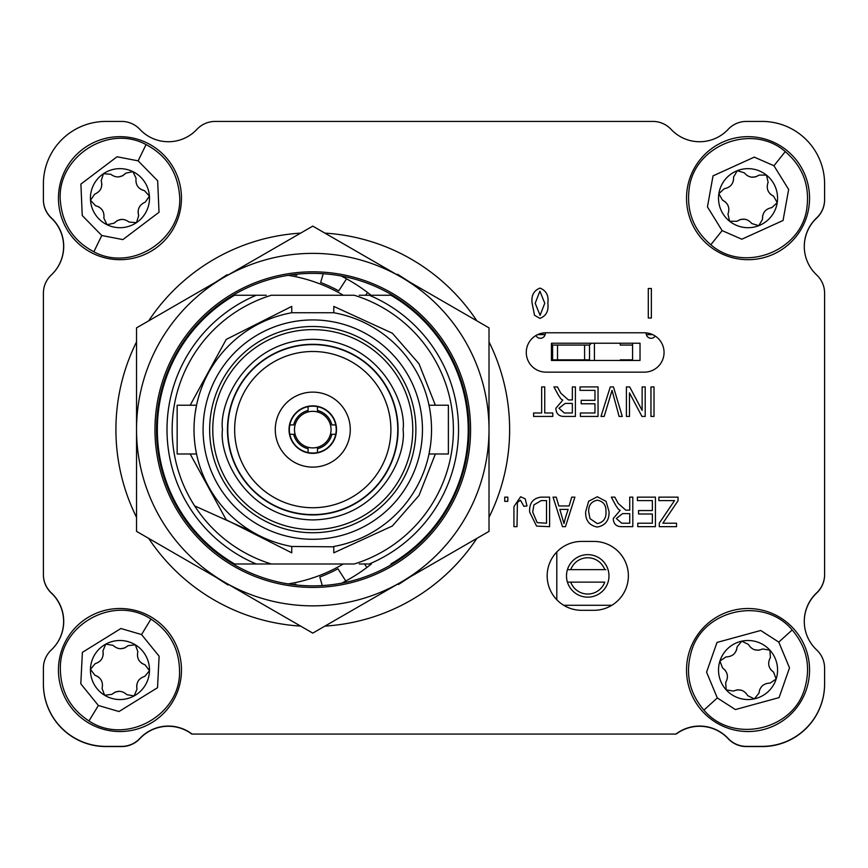 <?xml version="1.0" encoding="UTF-8"?>
<svg xmlns="http://www.w3.org/2000/svg" width="868" height="868" viewBox="0 0 868 868"><rect width="100%" height="100%" fill="white"/><g stroke="black" fill="none" stroke-linecap="round" stroke-linejoin="round"><path stroke-width="1.3" d="M376.365 734.078L676.172 734.078A39.06 39.06 0 0 1 728.144 738.657A24.998 24.998 0 0 0 746.404 746.578L762.104 746.578A62.496 62.496 0 0 0 824.6 684.082L824.6 668.382M43.4 668.382L43.4 684.082A62.496 62.496 0 0 0 105.896 746.578L121.596 746.578A24.998 24.998 0 0 0 139.857 738.657A39.06 39.06 0 0 1 191.828 734.078L228.74 734.078M804.289 621.488A39.06 39.06 0 0 1 816.669 593.05A24.998 24.998 0 0 0 824.6 574.79L824.6 503.679M804.289 246.512A39.06 39.06 0 0 1 816.669 218.074A24.998 24.998 0 0 0 824.6 199.814L824.6 184.114M43.4 184.114L43.4 199.814A24.998 24.998 0 0 0 51.331 218.074A39.06 39.06 0 0 1 51.331 274.95A24.998 24.998 0 0 0 43.4 293.21L43.4 574.594A24.998 24.998 0 0 0 51.331 592.855A39.06 39.06 0 0 1 51.331 649.926A24.998 24.998 0 0 0 43.4 668.186L43.4 683.886A62.496 62.496 0 0 0 105.896 746.382L121.596 746.382A24.998 24.998 0 0 0 139.857 738.451A39.06 39.06 0 0 1 191.448 733.601A2.463 2.463 0 0 0 192.902 734.078L675.098 734.078A2.463 2.463 0 0 0 676.552 733.601A39.06 39.06 0 0 1 728.144 738.451A24.998 24.998 0 0 0 746.404 746.382L762.104 746.382A62.496 62.496 0 0 0 824.6 683.886L824.6 668.186A24.998 24.998 0 0 0 816.669 649.926A39.06 39.06 0 0 1 816.669 592.855A24.998 24.998 0 0 0 824.6 574.594L824.6 293.21A24.998 24.998 0 0 0 816.669 274.95A39.06 39.06 0 0 1 816.669 217.879A24.998 24.998 0 0 0 824.6 199.618L824.6 183.918A62.496 62.496 0 0 0 762.104 121.422L746.404 121.422A24.998 24.998 0 0 0 728.144 129.343A39.06 39.06 0 0 1 671.072 129.343A24.998 24.998 0 0 0 652.812 121.422L215.188 121.422A24.998 24.998 0 0 0 196.927 129.343A39.06 39.06 0 0 1 139.857 129.343A24.998 24.998 0 0 0 121.596 121.422L105.896 121.422A62.496 62.496 0 0 0 43.4 183.918L43.4 199.618A24.998 24.998 0 0 0 51.331 217.879A39.06 39.06 0 0 1 51.331 274.95M43.4 503.679L43.4 574.79A24.998 24.998 0 0 0 51.331 593.05A39.06 39.06 0 0 1 51.331 649.926M569.82 569.647L567.433 569.647A21.244 21.244 0 0 1 608.045 569.647A21.244 21.244 0 0 1 587.745 597.151A21.244 21.244 0 0 1 567.433 582.146L604.757 582.146A18.119 18.119 0 0 1 570.732 582.146M570.732 569.647A18.119 18.119 0 0 1 604.757 569.647L567.433 569.647A21.244 21.244 0 0 0 567.433 582.146M604.757 569.647L605.918 569.647M556.8 551.994L556.8 599.755M563.679 605.278L611.875 605.278M655.231 336.046A4.926 4.926 0 0 1 646.172 333.388L646.172 332.856M545.288 332.791L545.288 333.388A4.926 4.926 0 0 1 535.925 335.515M640.02 343.229L640.02 360.459L551.44 360.459L551.44 343.229L640.02 343.229M632.566 360.459L632.566 359.84L620.262 359.84L620.262 360.459M620.262 343.229L620.262 345.073L632.566 345.073L632.566 343.229M632.566 359.84L632.566 345.073M537.628 334.625L545.137 334.625M646.324 334.625L652.693 334.625M551.983 360.459L552.601 359.84L589.502 359.84L590.121 360.459M591.358 343.229L589.502 345.073L589.502 359.84M552.601 359.84L552.601 345.073L551.44 343.912M584.587 359.84L584.587 345.073L589.502 345.073M584.587 345.073L557.516 345.073L557.516 359.84M557.516 345.073L552.601 345.073M333.789 546.807L291.756 546.482A118.742 118.742 0 0 1 291.756 312.74L291.756 306.404L291.756 312.74L333.789 312.74L333.789 306.404L392.358 333.225L419.005 363.757L435.367 405.237M227.47 429.617A85.303 85.303 0 0 1 312.773 344.303A85.303 85.303 0 0 1 398.076 429.617A85.303 85.303 0 0 1 312.773 514.919A85.303 85.303 0 0 1 227.47 429.617M195.311 412.202L196.559 405.237L177.159 405.237L177.159 453.986L196.559 453.986M203.09 429.617A109.683 109.683 0 0 1 312.773 319.934A109.683 109.683 0 0 1 422.456 429.617A109.683 109.683 0 0 1 312.773 539.288A109.683 109.683 0 0 1 203.09 429.617M415.891 429.617A103.118 103.118 0 0 0 312.773 326.498A103.118 103.118 0 0 0 209.655 429.617A103.118 103.118 0 0 0 312.773 532.735A103.118 103.118 0 0 0 415.891 429.617M430.235 447.02L428.987 453.986L448.387 453.986L448.387 405.237L428.987 405.237M412.767 429.617A99.994 99.994 0 0 0 312.773 329.623A99.994 99.994 0 0 0 212.779 429.617A99.994 99.994 0 0 0 312.773 529.61A99.994 99.994 0 0 0 412.767 429.617M172.157 429.617A140.616 140.616 0 0 1 271.315 295.25L354.231 295.25A140.616 140.616 0 0 1 354.231 563.983L271.315 563.983A140.616 140.616 0 0 1 172.157 429.617M359.254 563.983L369.312 563.983A145.781 145.781 0 0 0 369.312 295.25L391.273 295.25A155.611 155.611 0 0 1 391.273 563.983L392.499 563.983M233.047 563.983L234.273 563.983A155.611 155.611 0 0 1 234.273 295.25L256.234 295.25A145.781 145.781 0 0 0 256.234 563.983L271.315 563.983M392.499 295.25L359.254 295.25M397.772 429.617A84.999 84.999 0 0 1 312.773 514.605A84.999 84.999 0 0 1 227.774 429.617A84.999 84.999 0 0 1 312.773 344.618A84.999 84.999 0 0 1 397.772 429.617M390.893 429.617A78.12 78.12 0 0 1 312.773 507.737A78.12 78.12 0 0 1 234.653 429.617A78.12 78.12 0 0 1 312.773 351.497A78.12 78.12 0 0 1 390.893 429.617M350.271 429.617A37.498 37.498 0 0 1 312.773 467.114A37.498 37.498 0 0 1 275.275 429.617A37.498 37.498 0 0 1 312.773 392.119A37.498 37.498 0 0 1 350.271 429.617M289.022 429.617A23.751 23.751 0 0 1 312.773 405.866A23.751 23.751 0 0 1 336.524 429.617A23.751 23.751 0 0 1 312.773 453.356A23.751 23.751 0 0 1 289.022 429.617M336.209 429.617A23.436 23.436 0 0 1 289.814 434.304A23.436 23.436 0 0 1 317.46 406.647A23.436 23.436 0 0 1 336.209 429.617M308.086 452.575L308.086 448.734A19.682 19.682 0 0 1 293.655 434.304L295.098 434.304A18.282 18.282 0 0 1 317.46 411.942A18.282 18.282 0 0 1 330.437 434.304L331.891 434.304A19.682 19.682 0 0 1 317.46 448.734L317.46 452.575M435.367 453.986L419.005 495.465L392.358 525.997L333.789 552.829L333.789 546.482A118.742 118.742 0 0 0 333.789 312.74M291.756 546.482L291.756 552.829L226.212 519.791L190.168 453.986M431.515 429.617C428.77 398.162 428.77 398.162 431.515 429.617M233.047 295.25L234.631 295.25A155.437 155.437 0 0 0 234.631 563.983L266.292 563.983L234.631 563.983M266.292 295.25L234.631 295.25M276.534 563.983L266.292 563.983M390.915 563.983A155.437 155.437 0 0 0 390.915 295.25M289.814 424.929L293.655 424.929A19.682 19.682 0 0 1 308.086 410.488L308.086 406.647M293.655 434.304L289.814 434.304M308.086 448.734L308.086 447.28A18.282 18.282 0 0 0 317.46 447.28L317.46 448.734M335.732 434.304L331.891 434.304M317.46 406.647L317.46 410.488A19.682 19.682 0 0 1 331.891 424.929L335.732 424.929M317.46 411.942L317.46 410.488L317.46 411.942M308.086 411.942L308.086 410.488M295.098 434.304A18.282 18.282 0 0 0 308.086 447.28M317.46 447.28A18.282 18.282 0 0 0 330.437 434.304M312.773 585.857A156.24 156.24 0 0 1 156.533 429.617A156.24 156.24 0 0 1 312.773 273.377A156.24 156.24 0 0 1 469.013 429.617A156.24 156.24 0 0 1 312.773 585.857M312.773 271.814A157.802 157.802 0 0 1 470.575 429.617A157.802 157.802 0 0 1 312.773 587.419A157.802 157.802 0 0 1 154.971 429.617A157.802 157.802 0 0 1 312.773 271.814M224.649 582.244A176.237 176.237 0 0 1 224.649 276.99A176.237 176.237 0 0 1 489.009 429.617A176.237 176.237 0 0 1 224.649 582.244L136.536 531.368L136.536 327.865L312.773 226.114L489.009 327.865L489.009 531.368L312.773 633.119L224.649 582.244M136.536 517.328A196.862 196.862 0 0 1 136.536 341.894M148.688 320.845A196.862 196.862 0 0 1 300.621 233.123M324.925 233.123A196.862 196.862 0 0 1 476.857 320.845M489.009 341.894A196.862 196.862 0 0 1 489.009 517.328M215.286 576.829L227.991 584.978L228.371 584.392M136.536 442.778L136.536 444.6M136.536 415.034L136.536 417.454M227.514 275.33L227.123 274.722L215.481 282.284M410.26 282.393L397.544 274.245L397.164 274.841M489.009 416.445L489.009 414.622M489.009 444.188L489.009 441.779M398.032 583.893L398.423 584.5L410.065 576.949M476.857 538.377A196.862 196.862 0 0 1 324.925 626.099M300.621 626.099A196.862 196.862 0 0 1 148.688 538.377M343.294 563.983A156.24 156.24 0 0 1 288.165 583.904M288.165 275.319A156.24 156.24 0 0 1 343.294 295.25M296.064 584.956L295.814 584.088A157.802 157.802 0 0 1 293.156 584.62M345.789 581.017L337.956 568.779A157.802 157.802 0 0 1 319.804 577.057L322.288 585.564M364.571 563.983L366.828 567.509M367.511 292.451L365.699 295.25M323.254 273.724L320.628 282.491A157.802 157.802 0 0 1 338.737 290.867L346.549 278.834M293.156 274.613A157.802 157.802 0 0 1 296.682 275.33L297.03 274.169M526.268 352.462A19.682 19.682 0 0 0 545.95 372.144L644.371 372.144A19.682 19.682 0 0 0 664.053 352.462A19.682 19.682 0 0 0 644.371 332.78L545.95 332.78A19.682 19.682 0 0 0 526.268 352.462M593.929 610.312A34.449 34.449 0 0 0 628.378 575.875A34.449 34.449 0 0 0 593.929 541.426L581.625 541.426A34.449 34.449 0 0 0 547.176 575.875A34.449 34.449 0 0 0 581.625 610.312L593.929 610.312M541.665 412.984L541.665 386.911L544.735 386.911L544.735 412.984L552.786 412.984L552.786 416.434L533.614 416.434L533.614 412.984L541.665 412.984M529.654 512.066C529.133 503.321 532.876 498.341 540.883 497.136L549.596 497.136L549.596 526.659L536.576 526.116L529.654 512.066M569.137 505.957L571.708 497.136L574.898 497.136L565.469 526.659L562.486 526.659L553.046 497.136L556.236 497.136L558.818 505.957L569.137 505.957M629.734 510.178L629.734 497.136L632.805 497.136L632.805 526.659L621.955 526.659C616.421 526.778 613.513 524.066 613.242 518.521L620.153 510.362L618.222 508.984L615.651 505.209L611.332 497.136L614.815 497.136L618.222 503.451L625.828 510.178L629.734 510.178M658.877 500.586L658.877 497.136L678.049 497.136L678.049 500.727L662.87 523.209L676.519 523.209L676.519 526.659L659.257 526.659L659.257 523.209L674.534 500.586L658.877 500.586M637.405 500.586L637.405 497.136L655.427 497.136L655.427 526.659L637.785 526.659L637.785 523.209L652.356 523.209L652.356 514.008L638.555 514.008L638.555 510.558L652.356 510.558L652.356 500.586L637.405 500.586M597.336 496.756L606.038 501.379L609.032 511.512C609.379 520.29 605.484 525.466 597.314 527.05C589.307 525.509 585.423 520.453 585.64 511.87L588.645 501.259L597.336 496.756M532.117 303.236C531.118 295.608 533.744 290.563 539.994 288.1C546.276 290.585 548.891 295.63 547.838 303.236C548.847 310.874 546.211 315.93 539.961 318.393L534.525 315.279L532.117 303.236M648.298 318.014L648.298 288.491L651.369 288.491L651.369 318.014L648.298 318.014M504.731 501.357L504.731 497.136L507.802 497.136L507.802 501.357L504.731 501.357M520.605 496.756L525.216 498.84L526.974 505.957L523.903 506.337L520.464 500.207L517.404 502.431L517.002 526.659L513.932 526.659L513.932 506.619L520.605 496.756M572.348 399.942L572.348 386.911L575.408 386.911L575.408 416.434L564.569 416.434C559.035 416.553 556.128 413.841 555.856 408.296L562.757 400.137L560.826 398.759L558.265 394.973L553.936 386.911L557.43 386.911L560.837 393.226L568.431 399.942L572.348 399.942M580.019 390.361L580.019 386.911L598.041 386.911L598.041 416.434L580.399 416.434L580.399 412.984L594.971 412.984L594.971 403.783L581.169 403.783L581.169 400.332L594.971 400.332L594.971 390.361L580.019 390.361M600.981 416.434L610.28 386.911L613.448 386.911L622.28 416.434L619.123 416.434L612.038 390.361L604.171 416.434L600.981 416.434M642.136 410.412L642.136 386.911L645.206 386.911L645.206 416.434L641.94 416.434L629.484 392.9L629.484 416.434L626.414 416.434L626.414 386.911L629.691 386.911L642.136 410.412M650.957 416.434L650.957 386.911L654.016 386.911L654.016 416.434L650.957 416.434M629.734 523.209L629.734 513.628L622.54 513.628L616.313 518.511L621.738 523.209L629.734 523.209M597.293 523.588C603.542 522.319 606.439 518.272 605.962 511.458C606.157 505.111 603.293 501.357 597.358 500.207C591.249 501.444 588.374 505.36 588.71 511.957L589.99 518.63L597.293 523.588M565.35 518.001L568.128 509.407L559.827 509.407L563.972 523.588L565.35 518.001M540.08 315.334L544.768 303.247L539.907 291.171L535.187 303.247L540.08 315.334M546.525 523.209L546.525 500.586L541.263 500.586L533.896 504.894L532.724 512.098L537.173 522.623L546.525 523.209M572.348 412.984L572.348 403.392L565.155 403.392L558.927 408.275L564.352 412.984L572.348 412.984M341.102 275.959A172.233 172.233 0 0 1 371.103 295.25M728.144 129.343A39.06 39.06 0 0 1 671.072 129.343M762.104 121.422L746.404 121.422M824.6 199.618L824.6 183.918M824.6 439.512L824.6 428.684M824.6 364.517L824.6 293.21M824.6 683.886L824.6 668.186M43.4 668.186L43.4 683.886M43.4 293.21L43.4 364.517M43.4 428.684L43.4 439.512M43.4 183.918L43.4 199.618M121.596 121.422L105.896 121.422M196.927 129.343A39.06 39.06 0 0 1 139.857 129.343M652.812 121.422L215.188 121.422M371.374 563.983A172.233 172.233 0 0 1 341.753 583.144M792.169 629.951C806.752 647.105 810.972 666.526 804.81 688.205C793.298 730.726 732.147 744.18 703.915 710.1C689.333 692.935 685.112 673.525 691.275 651.835C702.787 609.314 763.938 595.871 792.169 629.951L778.78 642.114L760.704 630.483L717.001 642.439L706.574 672.179L717.304 697.937L735.38 709.557L779.084 697.601L789.511 667.861L778.78 642.114M689.463 651.26A61.509 61.509 0 0 1 766.802 611.441A61.509 61.509 0 0 1 806.622 688.78A61.509 61.509 0 0 1 729.283 728.599A61.509 61.509 0 0 1 689.463 651.26M758.957 693.217C759.836 686.707 763.547 683.333 770.079 683.116L776.166 679.026L773.583 672.168C768.386 668.154 767.323 663.26 770.404 657.477L769.905 650.175L762.679 648.971C756.592 651.467 751.829 649.937 748.357 644.392L741.782 641.17L737.127 646.823C736.248 653.333 732.538 656.707 726.006 656.924L719.919 661.015L722.501 667.872C727.699 671.886 728.762 676.79 725.681 682.563L726.18 689.865A29.523 29.523 0 0 1 741.782 641.17A29.523 29.523 0 0 1 776.166 679.026A29.523 29.523 0 0 1 754.303 698.87L758.957 693.217L759.717 689.517M733.406 691.069C739.493 688.574 744.256 690.103 747.728 695.659L754.303 698.87A29.523 29.523 0 0 1 726.18 689.865L733.406 691.069L737.04 689.876M737.355 689.832L741.554 690.277M722.501 667.872L725.322 670.389M737.127 646.823L736.368 650.523M762.679 648.971L759.044 650.165M758.73 650.208L754.531 649.763M773.583 672.168L770.762 669.662M785.258 151.607C802.379 166.244 809.616 184.743 806.98 207.126C802.347 250.939 744.115 273.908 710.827 244.743C693.706 230.118 686.469 211.608 689.105 189.224C693.738 145.412 751.97 122.442 785.258 151.607L773.963 165.745L754.281 157.13L713.029 175.868L707.442 206.888L722.122 230.606L741.804 239.221L783.055 220.483L788.643 189.474L773.963 165.745M687.228 188.942A61.509 61.509 0 0 1 757.276 137.361A61.509 61.509 0 0 1 808.857 207.409A61.509 61.509 0 0 1 738.809 258.989A61.509 61.509 0 0 1 687.228 188.942M762.495 219.354C762.332 212.779 765.457 208.862 771.88 207.604L777.229 202.613L773.605 196.244C767.833 193.108 766.01 188.443 768.126 182.247L766.477 175.108L759.153 175.076C753.543 178.504 748.596 177.745 744.288 172.819L737.29 170.681L733.59 177.007C733.753 183.571 730.628 187.488 724.205 188.747L718.856 193.738L722.48 200.107C728.252 203.242 730.075 207.908 727.959 214.103L729.608 221.242A29.523 29.523 0 0 1 737.29 170.681A29.523 29.523 0 0 1 777.229 202.613A29.523 29.523 0 0 1 758.795 225.669L762.495 219.354L762.657 215.568M736.932 221.275C742.541 217.846 747.489 218.606 751.796 223.532L758.795 225.669A29.523 29.523 0 0 1 729.608 221.242L736.932 221.275L740.328 219.517M740.632 219.43L744.852 219.203M722.48 200.107L725.67 202.136M733.59 177.007L733.427 180.783M759.153 175.076L755.757 176.833M755.453 176.92L751.232 177.148M773.605 196.244L770.415 194.215M150.945 619.101C169.781 631.427 179.318 648.863 179.557 671.398C180.544 715.438 125.697 745.645 88.97 720.95C70.134 708.614 60.597 691.188 60.359 668.642C59.371 624.602 114.218 594.406 150.945 619.101L141.538 634.551L120.912 628.508L82.384 652.356L80.8 683.832L98.377 705.489L119.003 711.532L157.531 687.695L159.115 656.219L141.538 634.551M58.46 668.599A61.509 61.509 0 0 1 121.379 608.522A61.509 61.509 0 0 1 181.455 671.441A61.509 61.509 0 0 1 118.536 731.518A61.509 61.509 0 0 1 58.46 668.599M136.992 689.181C135.983 682.682 138.587 678.407 144.804 676.346L149.48 670.704L145.064 664.855C138.945 662.468 136.536 658.074 137.849 651.662L135.31 644.794L128.041 645.694C122.909 649.806 117.907 649.687 113.014 645.347L105.787 644.121L102.923 650.859C103.932 657.358 101.328 661.633 95.111 663.705L90.435 669.337L94.851 675.185C100.97 677.572 103.379 681.966 102.066 688.378L104.605 695.246A29.523 29.523 0 0 1 105.787 644.121A29.523 29.523 0 0 1 149.48 670.704A29.523 29.523 0 0 1 134.128 695.919L136.992 689.181L136.667 685.416M111.874 694.346C117.006 690.234 122.008 690.353 126.902 694.693L134.128 695.919A29.523 29.523 0 0 1 104.605 695.246L111.874 694.346L115.021 692.176M115.314 692.046L119.469 691.286M94.851 675.185L98.268 676.801M102.923 650.859L103.249 654.624M128.041 645.694L124.894 647.864M124.601 647.995L120.446 648.754M145.064 664.855L141.647 663.239M146.063 144.587C165.972 155.101 177.094 171.571 179.426 193.987C184.515 237.756 132.728 272.932 93.852 251.763C73.943 241.25 62.821 224.779 60.489 202.363C55.4 158.605 107.187 123.419 146.063 144.587L138.142 160.851L117.039 156.761L80.898 184.081L82.254 215.568L101.773 235.499L122.876 239.59L159.018 212.269L157.661 180.783L138.142 160.851M58.601 202.494A61.509 61.509 0 0 1 115.639 136.819A61.509 61.509 0 0 1 181.314 193.857A61.509 61.509 0 0 1 124.276 259.532A61.509 61.509 0 0 1 58.601 202.494M138.696 215.665C137.101 209.297 139.292 204.794 145.281 202.157L149.415 196.103L144.479 190.689C138.153 188.888 135.354 184.743 136.059 178.233L132.891 171.636L125.73 173.199C121.01 177.777 116.019 178.124 110.735 174.251L103.433 173.708L101.22 180.685C102.815 187.054 100.623 191.568 94.634 194.204L90.5 200.248L95.437 205.662C101.762 207.463 104.561 211.618 103.856 218.118L107.024 224.725A29.523 29.523 0 0 1 103.433 173.708A29.523 29.523 0 0 1 149.415 196.103A29.523 29.523 0 0 1 136.482 222.642L138.696 215.665L138.034 211.944M114.185 223.152C118.905 218.584 123.896 218.226 129.18 222.099L136.482 222.642A29.523 29.523 0 0 1 107.024 224.725L114.185 223.152L117.104 220.7M117.386 220.537L121.455 219.387M95.437 205.662L98.995 206.942M101.22 180.685L101.882 184.407M125.73 173.199L122.811 175.661M122.529 175.813L118.46 176.963M144.479 190.689L140.92 189.408M542.826 333.03L542.826 334.625M648.624 334.625L648.624 333.247M594.428 343.229L594.428 360.459M190.168 405.237L226.212 339.431L291.756 306.404M403.077 429.617C406.712 403.197 379.609 340.538 312.773 339.301C245.926 340.538 218.834 403.197 222.468 429.617C218.834 456.026 245.926 518.684 312.773 519.921C379.609 518.684 406.712 456.026 403.077 429.617M252.295 531.802L194.649 505.903M703.915 710.1L717.304 697.937M710.827 244.743L722.122 230.606M88.97 720.95L98.377 705.489M93.852 251.763L101.773 235.499"/></g></svg>
